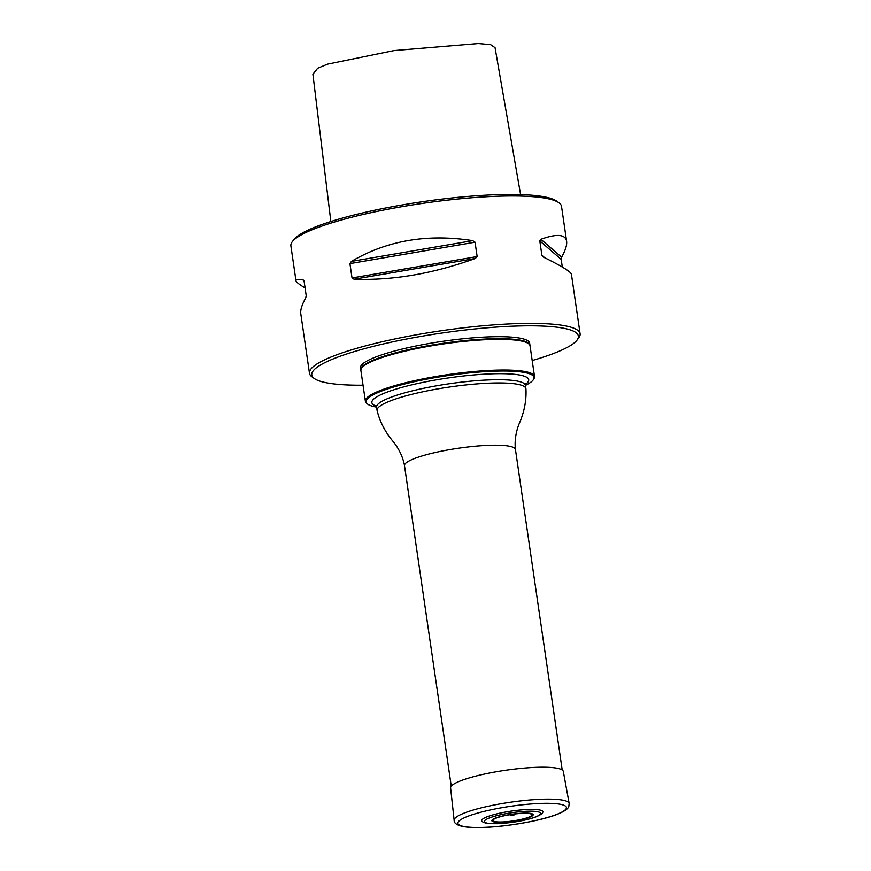 <?xml version="1.0" encoding="UTF-8"?>
<svg xmlns="http://www.w3.org/2000/svg" width="871" height="871" viewBox="0 0 871 871"><rect width="100%" height="100%" fill="white"/><g stroke="black" fill="none" stroke-linecap="round" stroke-linejoin="round"><path stroke-width="1.31" d="M367.148 403.698L366.375 402.968A85.467 14.404 -8.3 0 1 365.374 401.204A85.467 14.404 -8.3 0 1 410.154 381.672A85.467 14.404 -8.3 0 1 498.822 370.077A85.467 14.404 -8.3 0 1 534.522 376.533A85.467 14.404 -8.3 0 1 534.065 378.504L533.531 379.429A84.803 14.284 171.7 0 0 498.571 371.057A84.803 14.284 171.7 0 0 405.799 383.719A84.803 14.284 171.7 0 0 367.148 403.698A84.803 14.284 171.7 0 0 376.599 407.105M534.522 376.533L530.047 345.852A85.467 14.404 171.7 0 0 528.447 343.599A85.467 14.404 171.7 0 0 494.347 339.396A85.467 14.404 171.7 0 0 361.792 367.91A85.467 14.404 171.7 0 0 360.899 370.534L365.374 401.204M525.453 385.385A84.803 14.284 171.7 0 0 533.531 379.429M361.792 367.91L362.358 367.17A84.781 14.284 -8.3 0 1 493.857 338.873A84.781 14.284 -8.3 0 1 527.684 343.054L528.447 343.599M529.971 345.526A85.467 14.404 171.7 0 0 529.949 345.188A85.467 14.404 171.7 0 0 494.249 338.732A85.467 14.404 171.7 0 0 405.581 350.327A85.467 14.404 171.7 0 0 360.801 369.859A85.467 14.404 171.7 0 0 360.877 370.197M363.044 385.222A134.7 22.7 -8.3 0 1 314.322 378.526L312.036 376.871A136.747 23.038 -8.3 0 1 309.477 373.267A136.747 23.038 -8.3 0 1 381.128 341.998A136.747 23.038 -8.3 0 1 522.992 323.446A136.747 23.038 -8.3 0 1 580.108 333.789A136.747 23.038 -8.3 0 1 578.682 337.97L576.972 340.202A134.7 22.7 -8.3 0 1 532.192 360.54M314.322 378.526A134.7 22.7 -8.3 0 1 372.505 346.571A134.7 22.7 -8.3 0 1 522.11 325.896A134.7 22.7 -8.3 0 1 576.972 340.202M520.597 194.592L495.044 47.676L490.645 44.693L478.299 43.55L394.193 50.562L327.518 64.171L317.697 68.243L312.907 74.231L330.849 221.539M292.318 241.703L294.028 239.46A134.7 22.7 -8.3 0 1 422.642 201.691A134.7 22.7 -8.3 0 1 556.678 201.147L558.964 202.801A136.747 23.038 171.7 0 0 504.407 196.062A136.747 23.038 171.7 0 0 292.318 241.703A136.747 23.038 171.7 0 0 290.892 245.883L295.977 280.712C296.205 282.084 299.243 284.49 305.09 287.942M542.862 256.749L541.893 255.279L539.791 240.908L561.196 259.395L561.621 257.206C565.464 250.304 567.13 244.98 566.607 241.234L561.523 206.405A136.747 23.038 171.7 0 0 558.964 202.801M309.477 373.267L300.789 313.756C300.277 310.011 301.943 304.687 305.786 297.784L306.2 295.596L304.11 281.235L303.184 279.961C298.22 279.188 295.813 279.449 295.977 280.712M349.935 263.608L352.026 277.969L354.029 279.232C392.777 280.604 433.203 273.679 475.305 258.48L477.145 256.564L475.054 242.203L472.703 240.646C427.356 233.58 386.931 240.494 351.427 261.398L349.935 263.608L475.054 242.203M566.607 241.234C565.333 234.234 556.754 233.58 540.869 239.296L539.791 240.908M561.196 259.395L562.318 267.049M543.471 257.119C561.479 265.982 570.799 271.698 571.43 274.278L580.108 333.789M529.949 345.188L529.655 343.185A85.467 14.404 171.7 0 0 493.955 336.729A85.467 14.404 171.7 0 0 405.287 348.324A85.467 14.404 171.7 0 0 360.507 367.867L360.801 369.859M482.088 821.342A30.931 5.215 -8.3 0 1 511.538 811.053A30.931 5.215 -8.3 0 1 542.698 812.501C542.579 813.514 540.358 814.962 536.057 816.835C530.123 819.045 522.371 820.852 512.79 822.257L497.385 823.705L488.141 823.454C484.853 822.964 482.839 822.268 482.088 821.342M513.879 815.223L510.264 815.365L513.879 815.223M569.166 803.498L563.33 771.499A56.963 9.603 171.7 0 0 505.594 770.28A56.963 9.603 171.7 0 0 450.601 787.939L454.15 820.275C453.965 823.117 456.872 825.185 462.86 826.492C468.293 827.504 475.827 827.788 485.474 827.341C509.012 826.361 541.566 820.504 557.102 814.374C567.696 810.095 568.513 807.341 568.807 806.492L569.166 803.498A58.117 9.788 171.7 0 0 510.254 802.256A58.117 9.788 171.7 0 0 454.15 820.275M375.891 405.636L376.61 407.171A75.211 12.673 171.7 0 1 416.011 389.979A75.211 12.673 171.7 0 1 494.042 379.767A75.211 12.673 171.7 0 1 525.453 385.45L525.932 388.684C526.585 400.279 524.32 411.994 519.127 423.818C515.915 432.038 514.641 440.214 515.294 448.347L515.447 449.469A56.071 9.45 171.7 0 0 492.028 445.233A56.071 9.45 171.7 0 0 433.867 452.833A56.071 9.45 171.7 0 0 404.492 465.658L451.254 786.186M376.25 406.115A79.261 13.359 -8.3 0 1 403.033 387.083A79.261 13.359 -8.3 0 1 495.61 373.724A79.261 13.359 -8.3 0 1 525.496 384.34M525.932 388.684A75.211 12.673 171.7 0 0 494.51 383A75.211 12.673 171.7 0 0 416.49 393.202A75.211 12.673 171.7 0 0 377.078 410.393C379.767 421.695 385.287 432.277 393.638 442.13C399.06 449.077 402.62 456.556 404.318 464.537L404.492 465.658M540.869 239.296L561.621 257.206M541.893 255.279L544.756 257.751M351.427 261.398L472.703 240.646M354.029 279.232L475.305 258.48M352.026 277.969L477.145 256.564M303.925 280.593L303.184 279.961M535.404 816.976A28.395 4.78 171.7 0 0 515.066 812.262A28.395 4.78 171.7 0 0 486.933 823.073A28.395 4.78 171.7 0 0 535.404 816.976M529.372 817.357A20.871 3.517 171.7 0 0 514.413 813.884A20.871 3.517 171.7 0 0 493.737 821.832A20.871 3.517 171.7 0 0 529.372 817.357M528.414 817.314A19.695 3.321 171.7 0 0 514.293 814.037A19.695 3.321 171.7 0 0 494.782 821.549A19.695 3.321 171.7 0 0 528.414 817.314M556.46 814.505A54.819 9.233 171.7 0 0 517.178 805.392A54.819 9.233 171.7 0 0 462.882 826.274A54.819 9.233 171.7 0 0 556.46 814.505M515.447 449.469L562.209 770.008M376.61 407.171L377.078 410.393M525.453 385.45L525.714 383.784"/></g></svg>
